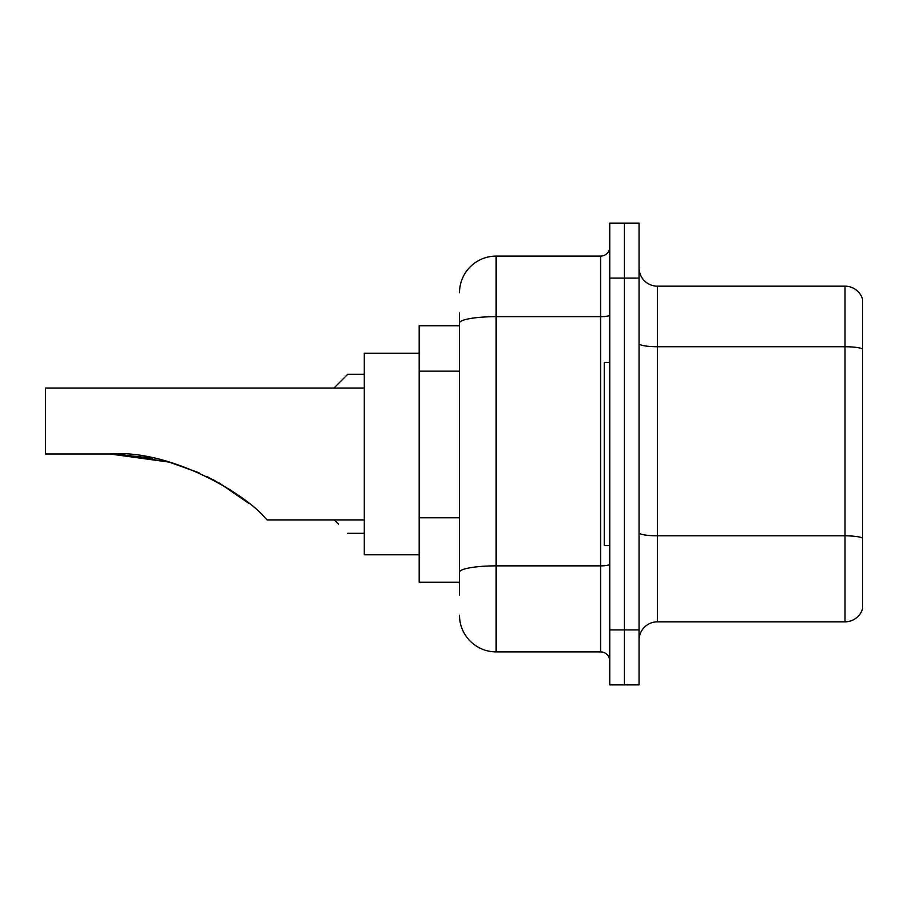 <?xml version="1.0" encoding="UTF-8"?>
<svg xmlns="http://www.w3.org/2000/svg" width="908" height="908" viewBox="0 0 908 908"><rect width="100%" height="100%" fill="white"/><g stroke="black" fill="none" stroke-linecap="round" stroke-linejoin="round"><path stroke-width="1.36" d="M459.493 358.342L459.493 323.044L459.493 325.745L419.19 325.745L419.19 582.255L459.493 582.255M459.493 595.08L459.493 312.919M609.745 629.902L609.745 684.87L624.398 684.87L624.398 629.902L624.398 684.87L639.062 684.87L639.062 629.902L624.398 629.902L624.398 278.098L624.398 629.902L609.745 629.902L609.745 278.098L624.398 278.098L624.398 223.13L624.398 278.098L639.062 278.098L639.062 629.902M639.062 278.098L639.062 223.13L609.745 223.13L609.745 278.098M459.493 292.762A36.649 36.649 0 0 1 496.143 256.113L496.143 651.887L600.585 651.887L600.585 256.113A9.159 9.159 0 0 0 609.745 246.953M496.143 256.113L600.585 256.113M459.493 578.6L459.493 530.567M609.745 661.047A9.159 9.159 0 0 0 600.585 651.887M496.143 651.887A36.649 36.649 0 0 1 459.493 615.238M639.062 640.163A18.319 18.319 0 0 1 657.381 621.832L845.008 621.832L845.008 286.168L657.381 286.168A18.319 18.319 0 0 1 639.062 267.837A18.319 18.319 0 0 0 657.381 286.168L657.381 621.832M862.6 299.356A18.319 18.319 0 0 0 845.008 286.168A18.319 18.319 0 0 1 862.6 299.356L862.6 608.644A18.319 18.319 0 0 1 845.008 621.832M862.6 349.274L862.6 548.546M118.483 454.159L169.228 462.115L199.158 472.852M207.614 476.825L231.551 490.604M364.221 388.034L45.4 388.034L45.4 454L110.072 454C170.375 449.006 246.193 494.338 265.545 518.4L267.111 519.966L364.221 519.966M419.19 353.223L364.221 353.223L364.221 554.777L419.19 554.777M113.182 454.023L152.51 458.131M213.471 479.833L237.703 494.849L249.019 503.475L219.225 483.011M169.228 462.115L110.072 454M609.745 362.383L604.251 362.383L604.251 545.617L609.745 545.617M334.348 519.966L338.571 524.177M333.985 388.034L347.73 374.3L333.985 388.034L347.73 374.3L333.985 388.034L347.73 374.3L333.985 388.034L347.73 374.3L333.985 388.034L347.73 374.3L333.985 388.034L347.73 374.3L333.985 388.034L347.73 374.3L333.985 388.034L347.73 374.3L333.985 388.034L347.73 374.3L333.985 388.034L347.73 374.3L333.985 388.034L347.73 374.3L333.985 388.034L347.73 374.3L364.221 374.3M338.571 383.46L347.73 374.3M459.493 371.168L419.19 371.168M459.493 517.742L419.19 517.742M609.745 564.277A9.159 1.589 0 0 1 600.585 565.866L496.143 565.866A36.649 6.367 180 0 0 459.493 572.233M459.493 323.044A36.649 6.367 180 0 1 496.143 316.676L600.585 316.676A9.159 1.589 0 0 0 609.745 315.087M862.6 349.012A18.319 3.178 180 0 0 845.008 346.731L657.381 346.731A18.319 3.178 -0 0 1 639.062 343.542M862.6 538.115A18.319 3.178 180 0 0 845.008 535.822L657.381 535.822A18.319 3.178 0 0 1 639.062 532.633M347.73 533.337L364.221 533.337"/></g></svg>

